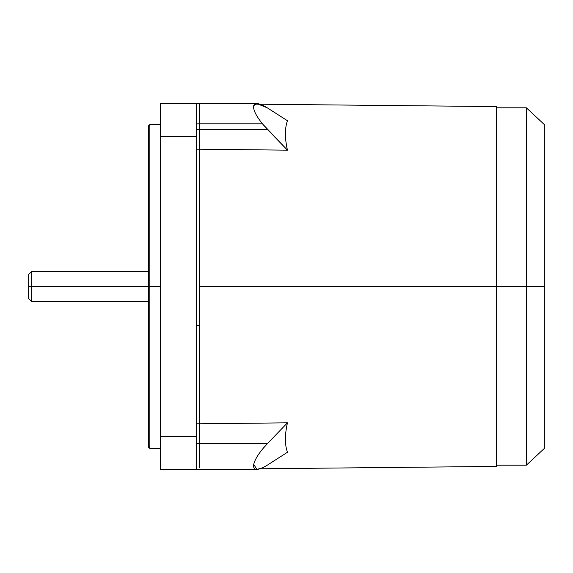 <?xml version="1.0" encoding="UTF-8"?>
<svg xmlns="http://www.w3.org/2000/svg" width="573" height="573" viewBox="0 0 573 573"><rect width="100%" height="100%" fill="white"/><g stroke="black" fill="none" stroke-linecap="round" stroke-linejoin="round"><path stroke-width="0.86" d="M160.576 286.5L149.782 286.5L149.782 448.408L149.782 286.5L148.579 286.5L148.579 447.205L148.579 286.5L31.651 286.5L31.651 301.491L31.651 286.5L28.65 286.5L28.65 298.49L28.65 286.5L31.651 286.5L31.651 271.509L31.651 286.5L149.782 286.5L149.782 124.592L149.782 286.5L160.576 286.5M544.35 448.423L544.35 286.5L544.35 448.423L526.358 465.197L526.358 286.5L496.376 286.5L496.376 106.578L496.376 286.5L199.547 286.5L526.358 286.5L526.358 465.197L496.376 465.197M544.35 286.5L526.358 286.5L544.35 286.5L544.35 124.577L544.35 286.5M199.547 123.811L262.441 123.811C255.859 115.545 252.944 109.493 253.703 105.64L256.897 103.606L267.326 107.846C259.662 103.119 255.114 102.381 253.703 105.64C252.944 109.493 255.859 115.545 262.441 123.811L267.326 129.297L199.547 129.297L199.547 105.64L199.547 149.195L196.553 149.195L199.547 149.195L199.547 423.805L287.453 422.831C284.731 434.921 284.731 444.727 287.453 452.255L267.326 465.154L287.453 452.255C284.731 444.727 284.731 434.921 287.453 422.831L267.326 443.703L199.547 443.703L199.547 467.869L199.547 443.703L196.553 443.703L267.326 443.703C259.662 451.846 255.114 458.737 253.703 464.366C255.114 458.737 259.662 451.846 267.326 443.703L287.453 422.831L199.547 423.805L199.547 464.374L199.547 129.297L199.547 325.392L199.547 149.195L287.453 150.169L199.547 149.195L199.547 105.64L199.547 129.297L267.326 129.297L287.453 150.169L262.441 123.811L199.547 123.811M254.756 104.157L260.128 104.214L256.897 103.606L199.547 103.606L199.547 107.846M196.553 123.84L199.547 123.84L196.553 123.84M196.553 325.392L199.547 325.392L196.553 325.392M262.441 467.869L256.897 469.394L253.703 464.366C252.944 469.495 255.859 470.662 262.441 467.869L267.326 465.154L262.441 467.869M287.453 120.745C284.731 128.273 284.731 138.079 287.453 150.169C284.731 138.079 284.731 128.273 287.453 120.745L267.326 107.846L287.453 120.745M28.65 274.51L28.65 286.5L28.65 274.51L31.651 271.509L148.579 271.509M496.376 466.422L496.376 286.5L496.376 466.422L260.128 468.786M196.553 423.805L199.547 423.805L196.553 423.805M199.547 464.374L199.547 467.862M256.897 469.394L160.576 469.394L160.576 103.606L196.553 103.606L196.553 469.394L196.553 103.606L160.576 103.606L160.576 136.589L196.553 136.589L160.576 136.589L160.576 436.411L196.553 436.411L160.576 436.411L160.576 469.394L196.553 469.394M262.441 449.189L267.326 443.703L262.441 449.189M196.553 129.297L199.547 129.297L196.553 129.297M496.376 107.803L526.358 107.803L526.358 286.5L526.358 107.803L544.35 124.577M148.579 125.795L148.579 286.5L148.579 125.795L149.782 124.592L160.576 124.592M148.579 447.205L149.782 448.408L160.576 448.408M256.897 103.606L196.553 103.606M260.128 104.214L496.376 106.578M28.65 298.49L31.651 301.491L148.579 301.491"/></g></svg>
